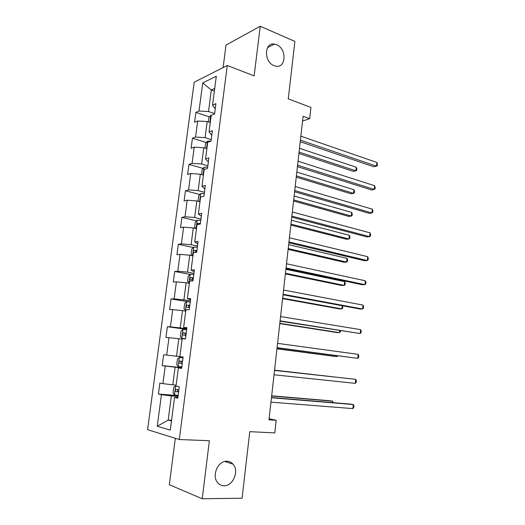 <?xml version="1.0" encoding="UTF-8"?>
<svg xmlns="http://www.w3.org/2000/svg" width="525" height="525" viewBox="0 0 525 525"><rect width="100%" height="100%" fill="white"/><g stroke="black" fill="none" stroke-linecap="round" stroke-linejoin="round"><path stroke-width="0.79" d="M226.964 461.245C229.359 461.331 231.374 462.295 233.008 464.146C239.413 470.794 233.12 486.202 224.044 485.75C221.465 485.717 219.312 484.66 217.593 482.587C211.391 475.63 218.144 460.504 226.964 461.245M276.577 44.704C287.037 48.622 286.217 68.69 275.664 66.143L274.083 65.671C263.701 62.075 264.114 41.993 274.49 44.113L276.577 44.704M175.311 438.29L169.326 484.739L202.25 498.75L242.077 498.205L249.769 431.668L274.772 432.902L276.176 420.269L269.095 418.74M194.191 82.202L147.584 429.686L179.32 439.53L227.266 65.474L194.191 82.202M227.266 65.474L254.146 75.895L260.236 26.25L226.006 45.078L223.105 67.574M260.236 26.25L294.892 41.416L288.251 98.851L310.925 107.428L309.678 118.67L303.089 116.255L268.971 419.823L276.176 420.269M177.909 397.274L174.523 397.504L177.791 398.199L179.281 386.702L176.006 386.085L178.369 367.927L181.65 368.392L183.12 357.02L179.839 356.633L182.175 338.664L185.463 338.907L186.92 327.652L183.625 327.495L185.935 309.717L189.236 309.737L190.68 298.6L187.373 298.666L189.663 281.072L192.97 280.882L194.401 269.863L191.08 270.139L193.344 252.735L196.672 252.328L198.076 241.428L194.755 241.913L196.993 224.687L200.327 224.077L201.718 213.288L198.384 213.977L200.602 196.934L203.943 196.12L205.321 185.45L201.981 186.342L204.173 169.47L207.519 168.459L208.891 157.894L205.537 158.983L207.703 142.288L211.063 141.081L212.415 130.633L209.055 131.913L211.201 115.388L214.574 113.991L215.913 103.648L212.54 105.118L216.293 76.223L202.729 82.937L211.312 89.978L208.497 111.536L214.62 113.61M174.523 397.504L170.284 430.1L157.251 426.261L161.431 394.688L158.406 394.045L178.132 395.581M202.729 82.937L199.008 111.018L195.877 112.383L194.558 122.299L197.689 120.999L195.562 137.051L192.439 138.239L191.107 148.253L194.224 147.138L192.078 163.347L188.967 164.358L187.615 174.477L190.726 173.532L188.56 189.912L185.456 190.739L184.098 200.957L187.195 200.202L185.003 216.746L181.912 217.383L180.534 227.706L183.625 227.141L181.414 243.849L178.329 244.302L176.945 254.723L180.023 254.349L177.785 271.235L174.713 271.491L173.309 282.023L176.38 281.846L174.123 298.902L171.058 298.955L169.641 309.599L172.699 309.619L170.415 326.852L167.363 326.707L165.939 337.457L168.984 337.68L166.674 355.097L163.636 354.742L162.192 365.603L165.231 366.037L162.894 383.637L159.869 383.066L158.406 394.045M178.369 367.927L181.683 368.123M176.131 385.127L172.797 384.838L175.101 367.192L181.716 367.874M162.894 383.637L172.797 384.838M165.231 366.037L175.101 367.192M179.839 356.593L176.531 356.226L178.815 338.763L182.103 339.183M166.674 355.097L176.531 356.226M168.984 337.68L178.815 338.763M183.625 327.495L186.841 328.263M186.769 328.814L180.232 327.908L182.49 310.629L185.752 311.128M170.415 326.852L180.232 327.908M172.699 309.619L182.49 310.629M187.373 298.666L190.523 299.834M190.378 300.943L183.894 299.88L186.126 282.778L189.361 283.362M174.123 298.902L183.894 299.88M176.38 281.846L186.126 282.778M191.08 270.139L194.158 271.701M193.948 273.361L187.517 272.147L189.728 255.222L192.938 255.878M177.785 271.235L187.517 272.147M180.023 254.349L189.728 255.222M194.755 241.913L197.761 243.863M197.479 246.061L191.1 244.696L193.292 227.942L196.475 228.67M181.414 243.849L191.1 244.696M183.625 227.141L193.292 227.942M198.384 213.977L201.331 216.307M200.977 219.037L194.65 217.521L196.823 200.937L199.973 201.738M185.003 216.746L194.65 217.521M187.195 200.202L196.823 200.937M201.981 186.342L204.862 189.039M204.442 192.281L198.168 190.621L200.314 174.202L203.444 175.081M188.56 189.912L198.168 190.621M190.726 173.532L200.314 174.202M205.537 158.983L208.353 162.048M207.867 165.795L201.646 163.997L203.772 147.742L206.876 148.687M192.078 163.347L201.646 163.997M194.224 147.138L203.772 147.742M209.055 131.913L211.811 135.325M211.26 139.571L205.091 137.635L207.191 121.537L210.269 122.555M195.562 137.051L205.091 137.635M197.689 120.999L207.191 121.537M212.54 105.118L215.23 108.878M214.364 91.081L211.312 89.978L214.712 88.384M199.008 111.018L208.497 111.536M202.25 498.75L209.377 440.711L179.32 439.53M302.551 121.065L309.678 118.67M171.557 420.282L168.19 420.092L171.472 420.984M178.021 396.434L171.347 395.922L168.19 420.092L157.251 426.261M161.431 394.688L171.347 395.922M195.877 112.383L209.501 116.937M192.439 138.239L206.299 142.544M188.967 164.358L203.077 168.394M185.456 190.739L199.841 194.506M181.912 217.383L196.593 220.868M178.329 244.302L193.344 247.492M174.713 271.491L190.083 274.372M171.058 298.955L188.606 301.816M167.363 326.707L186.697 329.372M162.192 365.603L181.748 367.625M300.228 141.73L373.859 166.779L376.517 166.182L300.405 140.168M376.878 162.468L377.416 164.266L377.272 165.743L376.517 166.182L376.878 162.468L300.851 136.172M208.353 121.925L208.911 117.646L210.879 115.277L212.1 115.014M298.909 153.497L353.384 171.367L355.871 170.809L356.232 167.219L299.493 148.306M210.794 118.552L210.597 120.028M299.066 152.099L355.871 170.809L356.665 170.376L356.81 168.938L356.232 167.219M297.432 166.635L371.588 189.958L374.246 189.459L297.59 165.237M374.614 185.712L375.165 187.458L375.014 188.948L374.246 189.459L374.614 185.712L298.043 161.208M294.604 191.776L369.298 213.347L371.962 212.947L294.742 190.549M372.33 209.167L372.888 210.853L372.737 212.363L371.962 212.947L372.33 209.167L295.201 186.48M204.94 148.096L205.557 143.41L207.467 141.179L211.076 140.969M296.251 177.148L351.1 193.804L353.587 193.338L353.955 189.715L296.822 172.062M207.427 144.447L207.231 145.937M296.389 175.895L353.587 193.338L354.395 192.832L354.539 191.389L353.955 189.715M201.659 174.582L202.158 169.431L204.127 167.219L207.697 167.134M293.567 201.003L348.803 216.431L351.291 216.057L351.658 212.408L294.125 196.042M204.028 170.592L203.831 172.102M293.692 199.907L351.291 216.057L352.104 215.486L352.249 214.029L351.658 212.408M291.749 217.16L366.988 236.939L369.652 236.637L291.867 216.11M370.027 232.831L370.591 234.458L370.44 235.981L369.652 236.637L370.027 232.831L292.333 211.995M288.868 242.786L364.658 260.748L367.323 260.544L288.967 241.913M367.703 256.699L368.274 258.274L368.123 259.809L367.323 260.544L367.703 256.699L289.433 237.759M285.961 268.662L362.309 284.767L364.973 284.668L286.04 267.967M365.354 280.79L365.938 282.306L365.787 283.854L364.973 284.668L365.354 280.79L286.512 263.773M198.85 201.456L198.069 200.793L198.732 195.707L200.694 193.581L204.271 193.561M290.863 225.081L346.48 239.256L348.967 238.973L349.342 235.292L291.408 220.238M201.672 196.672L200.662 196.921M200.589 197.006L200.393 198.522M290.968 224.136L348.967 238.973L349.794 238.33L349.945 236.86L349.342 235.292M195.818 228.519L194.604 227.384L195.274 222.246L197.229 220.205L200.819 220.257M288.133 249.375L344.137 262.277L346.631 262.093L347.005 258.372L288.658 244.657M200.393 223.525L197.518 223.407L196.921 225.218M197.518 223.407L200.34 223.939M288.218 248.594L346.631 262.093L347.465 261.371L347.616 259.888L347.005 258.372M197.328 247.223L193.732 247.098L191.776 249.053L191.1 254.244L192.951 255.747M192.603 255.773L192.938 255.846M285.377 273.899L341.782 285.495L344.269 285.41L344.649 281.656L285.889 269.305M196.901 250.523L193.981 250.373C193.121 251.219 193.082 251.908 193.876 252.433L195.333 252.492M195.392 252.492L196.12 250.825L196.862 250.852M285.442 273.276L344.269 285.41L345.115 284.616L345.266 283.119L344.649 281.656M193.804 274.463L190.201 274.267L188.245 276.137L187.563 281.374L189.407 283.021M189.059 283.034L189.4 283.093M282.594 298.64L339.399 308.917L341.887 308.923L342.215 305.727M193.371 277.797L190.411 277.613C189.577 278.46 189.551 279.149 190.332 279.694L193.102 279.91M191.933 279.792L192.557 278.014L193.338 278.047M282.647 298.18L341.887 308.923L342.746 308.063L342.556 305.786M190.24 301.98L186.631 301.711L184.682 303.489L183.986 308.785L185.824 310.577M185.476 310.564L185.817 310.616M279.786 323.61L336.998 332.542L339.485 332.653L339.695 330.625M189.807 305.353L186.802 305.137C186.001 305.977 185.981 306.672 186.756 307.23L189.532 307.479M188.468 307.368L188.954 305.478L189.787 305.511M279.818 323.321L339.485 332.653L340.358 331.708L340.449 330.743M186.644 329.779L183.022 329.438L181.073 331.124L180.377 336.473L181.86 338.382L185.482 338.75M181.86 338.382L185.476 338.809M276.951 348.817L334.569 356.377L337.063 356.587L337.148 355.753M186.204 333.185L183.159 332.935C182.385 333.775 182.378 334.484 183.14 335.048L185.929 335.337M185.03 335.239L185.318 333.231L186.198 333.257M276.964 348.698L337.063 356.587L337.719 355.825M283.027 294.787L359.94 309.002L362.604 309.008L283.087 294.276M362.985 305.097L363.582 306.554L363.425 308.116L362.604 309.008L362.985 305.097L283.559 290.043M280.061 321.175L360.216 333.572L280.094 320.847M360.596 329.621L361.2 331.019L361.049 332.594L360.216 333.572L360.596 329.621L280.58 316.575M277.069 347.812L357.801 358.358L277.082 347.681M358.188 354.368L358.798 355.707L358.641 357.295L357.801 358.358L358.188 354.368L277.567 343.363M274.522 370.42L355.753 379.345L355.366 383.368L274.037 374.778M274.529 370.387L355.753 379.345L356.377 380.618L356.219 382.226L355.366 383.368M179.379 357.453L183.008 357.866L179.379 357.453L177.437 359.048L176.728 364.448L178.198 366.489L181.84 366.936M334.996 377.035L274.555 370.164M182.562 361.312L179.478 361.023C178.73 361.863 178.736 362.578 179.491 363.156L182.287 363.484M182.287 363.464L181.775 363.398C180.777 362.821 180.738 362.112 181.65 361.266L179.478 361.023M335.121 377.048L274.549 370.191M271.451 397.747L353.299 404.552L352.905 408.608L270.959 402.15M271.478 397.517L350.628 404.112L353.299 404.552L353.929 405.759L353.771 407.38L352.905 408.608M176.046 385.783L173.755 387.253L173.047 392.713L174.51 394.885L178.152 395.41M175.698 385.75L176.039 385.809M332.41 402.596L332.548 401.172L330.054 400.772L271.674 395.804M178.887 389.727L175.763 389.406C175.042 390.246 175.055 390.961 175.796 391.558L178.605 391.926M178.618 391.808L178.1 391.742L177.391 390.252M333.185 402.662L332.548 401.172L271.648 396.008M210.833 115.336L209.908 122.437M207.467 141.179L206.509 148.575M204.074 167.272L203.07 174.976M200.642 193.633L199.605 201.646M197.183 220.257L196.101 228.585M199.841 223.899L197.649 223.387M193.686 247.15L192.563 255.734M196.357 250.812L194.145 250.346M190.148 274.312L189.02 282.988M192.832 278.001L190.608 277.587M186.578 301.757L185.437 310.524M189.276 305.458L187.031 305.104M182.969 329.477L181.821 338.336M185.686 333.204L183.422 332.896M179.327 357.492L178.165 366.437M181.775 363.398L179.491 363.156M175.645 385.79L174.471 394.833M178.1 391.742L175.796 391.558M233.008 464.146L224.825 461.468M274.49 44.113L267.553 47.585M196.12 250.825L193.981 250.373M192.557 278.014L190.411 277.613M188.954 305.478L186.802 305.137M185.318 333.224L183.159 332.935M177.293 389.53L175.763 389.406"/></g></svg>

